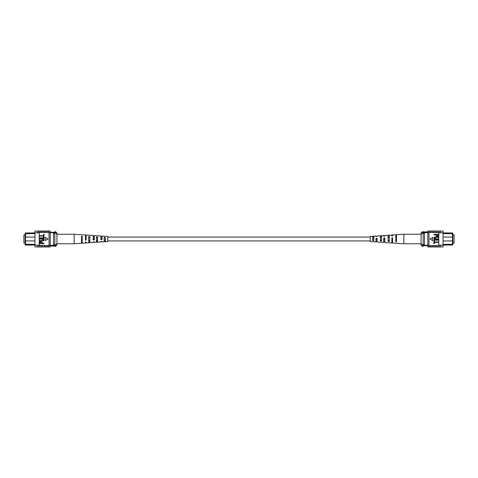 <?xml version="1.0" encoding="UTF-8"?>
<svg xmlns="http://www.w3.org/2000/svg" width="478" height="478" viewBox="0 0 478 478"><rect width="100%" height="100%" fill="white"/><g stroke="black" fill="none" stroke-linecap="round" stroke-linejoin="round"><path stroke-width="0.72" d="M370.235 240.936L107.765 240.936M370.235 237.064L107.765 237.064M25.143 234.931L23.9 234.931L23.9 243.069L25.143 243.069M52.263 232.278L54.205 232.278M34.954 237.064L25.525 237.064L25.525 245.059L25.143 244.611L25.143 233.389L25.525 232.941L34.32 232.941M25.525 232.941L25.525 237.064L25.143 237.452M34.954 233.575L25.143 233.796M34.32 245.059L25.525 245.059M50.196 232.672L54.851 232.672M50.196 232.278L54.851 232.278M50.196 245.328L54.851 245.328M25.143 240.548L25.525 240.936L34.954 240.936M25.143 244.204L34.954 244.425M53.554 245.328L53.554 232.672M53.554 233.318L54.851 233.318L54.851 231.716L55.621 231.716L55.621 232.864L54.851 232.864M55.621 231.716L56.912 233.007L56.912 244.993L55.621 246.284L55.621 245.136L54.851 245.136L54.851 233.318M53.554 244.682L54.851 244.682M55.621 245.136L56.912 243.511M56.912 234.489L55.621 232.864M55.621 246.284L54.851 246.284L54.851 245.136M37.218 246.893L37.541 246.899L37.218 246.893M37.541 231.101L37.218 231.107L37.541 231.101M44.125 246.899L45.291 246.899M36.896 246.899L34.954 246.899L34.954 245.202L45.291 245.447L45.291 247.018L46.713 247.018L46.713 245.59L45.291 245.59M41.544 246.899L42.709 246.899M46.713 246.899L47.872 246.899M46.713 245.59L47.872 245.447L47.872 247.018L49.037 247.018L49.037 245.202L50.196 245.202L50.196 231.101L49.037 231.101M47.872 245.59L49.037 245.59M37.541 245.339L37.541 247.018L38.963 247.018L38.963 245.339M40.122 245.59L40.122 247.018L41.544 247.018L41.544 245.59M42.709 245.59L42.709 247.018L44.125 247.018L44.125 245.59M34.954 245.202L34.954 232.798L39.22 232.798L39.22 245.202M47.872 232.41L47.872 230.982L49.037 230.982L49.037 232.41L40.122 232.41L39.22 232.798M34.954 232.798L34.954 231.101L36.896 231.101M49.037 232.41L49.037 232.798L50.196 232.798M44.125 232.41L44.125 230.982L42.709 230.982L42.709 232.41M41.544 232.41L41.544 230.982L40.122 230.982L40.122 232.41M38.963 232.798L38.963 230.982L37.541 230.982L37.541 232.798M38.963 232.661L37.541 232.661M45.291 232.41L45.291 230.982L46.713 230.982L46.713 232.41M49.037 246.899L50.196 246.899L50.196 245.202M38.963 245.202L37.541 245.202M49.037 245.202L49.037 232.798M44.066 243.2L44.066 243.553L39.543 243.553L39.626 241.964L40.851 241.438L42.243 242.483L42.243 243.2L44.066 243.2M41.711 243.2L41.711 242.46L40.875 241.79L40.068 242.466L40.068 243.2L41.711 243.2M42.148 239.149L39.543 239.149L39.543 238.797L42.142 238.797C43.175 238.647 43.833 239.006 44.119 239.878C43.845 240.757 43.187 241.121 42.142 240.966L39.543 240.966L39.543 240.613L42.148 240.613L43.594 239.902L42.148 239.149M44.066 236.449L44.066 238.205L39.543 238.205L39.543 237.853L43.534 237.853L43.534 236.449L44.066 236.449M44.066 234.274L44.066 236.036L39.543 236.036L39.543 235.684L43.534 235.684L43.534 234.274L44.066 234.274M47.997 239L45.201 237.387L45.201 240.613L47.997 239M104.156 241.749L107.765 241.557L107.765 236.443L102.023 236.066L102.023 239.586L100.876 239.627L100.876 235.989L94.315 235.564L94.315 239.878L93.168 239.92L93.168 235.487L86.112 235.027L86.112 240.183L85.46 240.207L85.46 234.985L74.138 234.244L74.138 243.756L56.912 243.756M96.448 240.261L97.596 240.225M81.523 240.733L82.174 240.715M88.741 240.506L89.888 240.47M104.156 240.004L105.309 239.968M102.023 239.173L102.023 238.827L100.876 238.803L100.876 239.197L102.023 239.173M94.315 239.341L94.315 238.659L93.168 238.636L93.168 239.364L94.315 239.341M85.46 238.474L86.112 238.492M85.46 236.664L86.112 236.676M93.168 236.825L94.315 236.849M100.876 236.986L102.023 237.016M102.023 241.456L100.876 241.521M94.315 241.88L93.168 241.94M74.138 243.756L81.523 243.272L81.523 236.12L82.174 236.156L82.174 243.23L85.46 243.015L85.46 242.364M85.46 235.977L86.112 236.001M93.168 236.263L94.315 236.311M100.876 236.556L102.023 236.604M93.168 241.737L93.168 242.513L89.888 242.728L89.888 236.592L88.741 236.526L88.741 242.8L86.112 242.973L86.112 241.999L85.46 242.023M94.315 241.689L94.315 242.436L96.448 242.298L96.448 236.969L97.596 237.034L97.596 242.226L100.876 242.011L100.876 241.444M102.023 241.396L102.023 241.934L104.156 241.796L104.156 237.423L105.309 237.488L105.309 241.719M81.523 243.051L82.174 243.009M88.741 242.639L89.888 242.573M96.448 242.197L97.596 242.131M86.112 239.508L85.46 239.526M81.523 241.904L82.174 241.88M82.174 237.285L81.523 237.267M88.741 241.671L89.888 241.635M89.888 237.53L88.741 237.494M96.448 241.426L97.596 241.39M97.596 237.775L96.448 237.739M104.156 241.169L105.309 241.133M105.309 238.032L104.156 237.996M452.857 243.069L454.1 243.069L454.1 234.931L452.857 234.931M425.737 245.722L423.795 245.722M443.046 240.936L452.475 240.936L452.475 232.941L452.857 233.389L452.857 244.611L452.475 245.059L443.68 245.059M452.475 245.059L452.475 240.936L452.857 240.548M443.046 244.425L452.857 244.204M443.68 232.941L452.475 232.941M427.804 245.328L423.15 245.328M427.804 245.722L423.15 245.722M427.804 232.672L423.15 232.672M452.857 237.452L452.475 237.064L443.046 237.064M452.857 233.796L443.046 233.575M424.446 232.672L424.446 245.328M424.446 244.682L423.15 244.682L423.15 246.284L422.379 246.284L422.379 245.136L423.15 245.136M422.379 246.284L421.088 244.993L421.088 233.007L422.379 231.716L422.379 232.864L423.15 232.864L423.15 244.682M424.446 233.318L423.15 233.318M422.379 232.864L421.088 234.489M421.088 243.511L422.379 245.136M422.379 231.716L423.15 231.716L423.15 232.864M440.782 231.107L440.459 231.101L440.782 231.107M440.459 246.899L440.782 246.893L440.459 246.899M433.875 231.101L432.71 231.101M441.104 231.101L443.046 231.101L443.046 232.798L432.71 232.553L432.71 230.982L431.287 230.982L431.287 232.41L432.71 232.41M436.456 231.101L435.291 231.101M431.287 231.101L430.128 231.101M431.287 232.41L430.128 232.553L430.128 230.982L428.963 230.982L428.963 232.798L427.804 232.798L427.804 246.899L428.963 246.899M430.128 232.41L428.963 232.41M440.459 232.661L440.459 230.982L439.037 230.982L439.037 232.661M437.878 232.41L437.878 230.982L436.456 230.982L436.456 232.41M435.291 232.41L435.291 230.982L433.875 230.982L433.875 232.41M443.046 232.798L443.046 245.202L438.78 245.202L438.78 232.798M430.128 245.59L430.128 247.018L428.963 247.018L428.963 245.59L437.878 245.59L438.78 245.202M443.046 245.202L443.046 246.899L441.104 246.899M428.963 245.59L428.963 245.202L427.804 245.202M433.875 245.59L433.875 247.018L435.291 247.018L435.291 245.59M436.456 245.59L436.456 247.018L437.878 247.018L437.878 245.59M439.037 245.202L439.037 247.018L440.459 247.018L440.459 245.202M439.037 245.339L440.459 245.339M432.71 245.59L432.71 247.018L431.287 247.018L431.287 245.59M428.963 231.101L427.804 231.101L427.804 232.798M439.037 232.798L440.459 232.798M428.963 232.798L428.963 245.202M433.934 234.8L433.934 234.447L438.457 234.447L438.374 236.036L437.149 236.562L435.757 235.517L435.757 234.8L433.934 234.8M436.289 234.8L436.289 235.54L437.125 236.21L437.932 235.535L437.932 234.8L436.289 234.8M435.852 238.851L438.457 238.851L438.457 239.203L435.858 239.203C434.825 239.353 434.167 238.994 433.881 238.122C434.155 237.243 434.813 236.879 435.858 237.034L438.457 237.034L438.457 237.387L435.852 237.387L434.406 238.098L435.852 238.851M433.934 241.551L433.934 239.795L438.457 239.795L438.457 240.147L434.466 240.147L434.466 241.551L433.934 241.551M433.934 243.726L433.934 241.964L438.457 241.964L438.457 242.316L434.466 242.316L434.466 243.726L433.934 243.726M430.003 239L432.799 240.613L432.799 237.387L430.003 239M373.844 236.251L370.235 236.443L370.235 241.557L375.977 241.934L375.977 238.414L377.124 238.373L377.124 242.011L383.685 242.436L383.685 238.122L384.832 238.08L384.832 242.513L391.888 242.973L391.888 237.817L392.54 237.793L392.54 243.015L403.862 243.756L403.862 234.244L421.088 234.244M381.552 237.739L380.404 237.775M396.477 237.267L395.826 237.285M389.259 237.494L388.112 237.53M373.844 237.996L372.691 238.032M375.977 238.827L375.977 239.173L377.124 239.197L377.124 238.803L375.977 238.827M383.685 238.659L383.685 239.341L384.832 239.364L384.832 238.636L383.685 238.659M392.54 239.526L391.888 239.508M392.54 241.336L391.888 241.324M384.832 241.175L383.685 241.151M377.124 241.014L375.977 240.984M375.977 236.544L377.124 236.479M383.685 236.12L384.832 236.06M403.862 234.244L396.477 234.728L396.477 241.88L395.826 241.844L395.826 234.77L392.54 234.985L392.54 235.636M392.54 242.023L391.888 241.999M384.832 241.737L383.685 241.689M377.124 241.444L375.977 241.396M384.832 236.263L384.832 235.487L388.112 235.272L388.112 241.408L389.259 241.474L389.259 235.2L391.888 235.027L391.888 236.001L392.54 235.977M383.685 236.311L383.685 235.564L381.552 235.702L381.552 241.031L380.404 240.966L380.404 235.774L377.124 235.989L377.124 236.556M375.977 236.604L375.977 236.066L373.844 236.204L373.844 240.577L372.691 240.512L372.691 236.281M396.477 234.949L395.826 234.991M389.259 235.361L388.112 235.427M381.552 235.803L380.404 235.869M391.888 238.492L392.54 238.474M396.477 236.096L395.826 236.12M395.826 240.715L396.477 240.733M389.259 236.329L388.112 236.365M388.112 240.47L389.259 240.506M381.552 236.574L380.404 236.61M380.404 240.225L381.552 240.261M373.844 236.831L372.691 236.867M372.691 239.968L373.844 240.004M50.196 246.104L54.851 246.104M38.963 231.101L40.122 231.101M38.963 246.899L40.122 246.899M46.713 231.101L47.872 231.101M41.544 231.101L42.709 231.101M44.125 231.101L45.291 231.101M74.138 234.244L56.912 234.244M427.804 231.896L423.15 231.896M439.037 246.899L437.878 246.899M439.037 231.101L437.878 231.101M431.287 246.899L430.128 246.899M436.456 246.899L435.291 246.899M433.875 246.899L432.71 246.899M403.862 243.756L421.088 243.756"/></g></svg>
